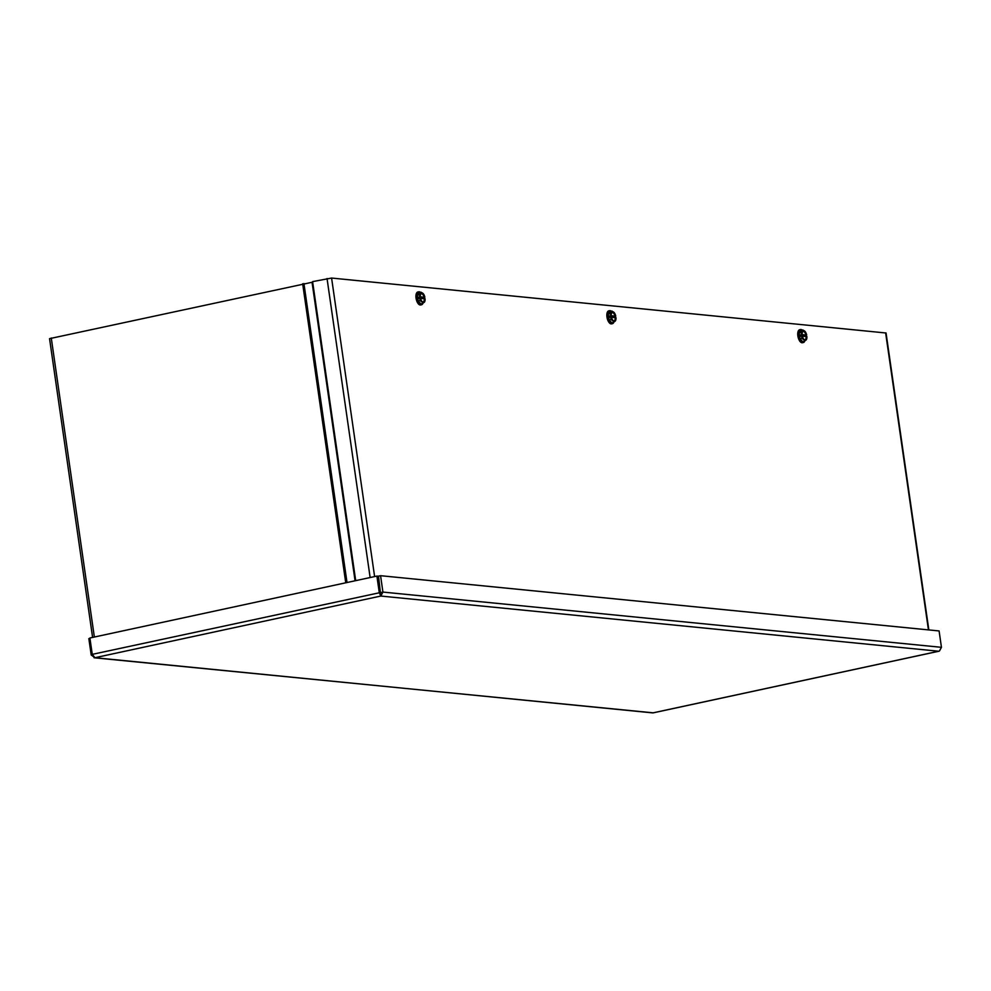 <?xml version="1.0" encoding="UTF-8"?>
<svg xmlns="http://www.w3.org/2000/svg" width="991" height="991" viewBox="0 0 991 991"><rect width="100%" height="100%" fill="white"/><g stroke="black" fill="none" stroke-linecap="round" stroke-linejoin="round"><path stroke-width="1.49" d="M92.597 637.411L49.55 338.649L312.673 282.15M380.569 575.697L378.512 576.143L380.792 596.049L382.922 592.073L380.569 575.697L939.096 630.945L941.45 647.321L939.468 650.963M380.866 592.507L382.922 592.073L941.45 647.321M653.156 712.826L94.058 657.764L94.925 657.714L92.262 654.357L89.896 637.993L376.89 576.081L379.256 592.445L380.792 596.049L94.925 657.714L652.821 712.901L938.688 651.236L380.792 596.049M380.457 593.72L378.029 576.192L376.89 576.081M380.395 592.556L92.262 654.357M89.958 638.39L88.843 638.625L91.209 655.001L94.925 657.714M92.374 654.754L91.209 655.001M355.695 580.652L312.599 281.63L331.589 278.05L886.053 333.001L928.84 629.929M422.884 303.469A6.64 3.084 -102.2 0 1 421.509 304.782A6.64 3.084 -102.2 0 1 417.087 298.948A6.64 3.084 -102.2 0 1 418.71 291.8A6.64 3.084 -102.2 0 1 420.432 292.357M421.064 304.807A6.64 3.084 -102.2 0 1 420.642 304.968A6.64 3.084 -102.2 0 1 416.22 299.133A6.64 3.084 -102.2 0 1 417.843 291.986A6.64 3.084 -102.2 0 1 418.289 291.949M423.368 298.663L423.219 297.622L418.4 297.139L418.611 298.613L420.308 298.254A5.017 2.329 77.8 0 0 421.993 301.896L422.723 303.58L420.927 303.977L418.103 300.892L417.285 295.207L419.292 292.605L421.088 292.221L420.754 293.373A5.017 2.329 -102.2 0 1 422.872 293.324A5.017 2.329 -102.2 0 1 423.169 293.609A5.017 2.329 -102.2 0 1 424.854 297.25L424.606 297.226A4.509 2.093 77.8 0 0 422.723 293.67A4.509 2.093 77.8 0 0 420.692 294.228A4.509 2.093 77.8 0 0 420.333 296.805L424.086 297.288A4.125 1.92 77.8 0 0 420.605 294.438M420.085 296.78A5.017 2.329 -102.2 0 1 420.754 293.373L419.082 294.822L420.333 296.805M420.568 298.39L424.297 298.762A4.125 1.92 77.8 0 1 422.154 301.598M420.308 298.254L420.543 298.279A4.509 2.093 77.8 0 0 422.315 301.747A4.509 2.093 77.8 0 0 424.829 298.712L424.297 298.762M424.829 298.712L425.065 298.737A5.017 2.329 -102.2 0 1 424.681 301.673A5.017 2.329 -102.2 0 1 424.396 302.144A5.017 2.329 -102.2 0 1 421.993 301.896L419.911 300.508L418.103 300.892M424.829 297.263L423.219 297.622M423.169 293.609L421.088 292.221M418.4 297.139L420.011 296.792M420.221 298.266L419.911 300.508M422.723 303.58L424.73 300.979L424.396 302.144M419.082 294.822L417.285 295.207M613.788 322.36A6.64 3.084 -102.2 0 1 612.413 323.673A6.64 3.084 -102.2 0 1 607.991 317.826A6.64 3.084 -102.2 0 1 609.614 310.679A6.64 3.084 -102.2 0 1 611.336 311.248M611.967 323.698A6.64 3.084 -102.2 0 1 611.546 323.859A6.64 3.084 -102.2 0 1 607.136 318.012A6.64 3.084 -102.2 0 1 608.747 310.864A6.64 3.084 -102.2 0 1 609.192 310.84M614.271 317.554L614.123 316.501L609.304 316.018L609.515 317.504L611.212 317.145A5.017 2.329 77.8 0 0 612.896 320.787L613.627 322.471L611.831 322.855L609.007 319.771L608.189 314.097L610.196 311.496L611.992 311.1L611.67 312.264A5.017 2.329 -102.2 0 1 613.776 312.215A5.017 2.329 -102.2 0 1 614.073 312.499A5.017 2.329 -102.2 0 1 615.758 316.141L615.522 316.117A4.509 2.093 77.8 0 0 613.627 312.549A4.509 2.093 77.8 0 0 611.596 313.119A4.509 2.093 77.8 0 0 611.236 315.695L614.99 316.166A4.125 1.92 77.8 0 0 611.509 313.317M610.989 315.671A5.017 2.329 -102.2 0 1 611.67 312.264L609.998 313.701L611.236 315.695M611.472 317.269L615.213 317.64A4.125 1.92 77.8 0 1 613.057 320.477M611.212 317.145L611.447 317.17A4.509 2.093 77.8 0 0 613.218 320.626A4.509 2.093 77.8 0 0 615.733 317.591L615.213 317.64M615.733 317.591L615.968 317.615A5.017 2.329 -102.2 0 1 615.584 320.551A5.017 2.329 -102.2 0 1 615.3 321.022A5.017 2.329 -102.2 0 1 612.896 320.787L610.815 319.387L609.007 319.771M614.123 316.501L615.758 316.141M614.073 312.499L611.992 311.1M609.304 316.018L610.914 315.671M611.137 317.145L610.815 319.387M613.627 322.471L615.634 319.87L615.3 321.022M609.998 313.701L608.189 314.097M804.692 341.238A6.64 3.084 -102.2 0 1 803.317 342.552A6.64 3.084 -102.2 0 1 798.895 336.705A6.64 3.084 -102.2 0 1 800.517 329.557A6.64 3.084 -102.2 0 1 802.239 330.127M802.871 342.576A6.64 3.084 -102.2 0 1 802.462 342.737A6.64 3.084 -102.2 0 1 798.04 336.89A6.64 3.084 -102.2 0 1 799.65 329.743A6.64 3.084 -102.2 0 1 800.096 329.718M805.175 336.432L805.026 335.379L800.208 334.908L800.418 336.383L802.115 336.023A5.017 2.329 77.8 0 0 803.8 339.665L804.531 341.35L802.735 341.746L799.91 338.662L799.093 332.976L801.1 330.375L802.896 329.991L802.574 331.143A5.017 2.329 -102.2 0 1 804.692 331.093A5.017 2.329 -102.2 0 1 804.977 331.378A5.017 2.329 -102.2 0 1 806.662 335.02L806.426 334.995A4.509 2.093 77.8 0 0 804.531 331.44A4.509 2.093 77.8 0 0 802.499 331.997A4.509 2.093 77.8 0 0 802.14 334.574L805.906 335.045A4.125 1.92 77.8 0 0 802.425 332.196M801.905 334.549A5.017 2.329 -102.2 0 1 802.574 331.143L800.901 332.592L802.14 334.574M802.388 336.16L806.117 336.531A4.125 1.92 77.8 0 1 803.961 339.368M802.115 336.023L802.363 336.048A4.509 2.093 77.8 0 0 804.122 339.517A4.509 2.093 77.8 0 0 806.637 336.469L806.117 336.531M806.637 336.469L806.885 336.494A5.017 2.329 -102.2 0 1 806.488 339.442A5.017 2.329 -102.2 0 1 806.203 339.901A5.017 2.329 -102.2 0 1 803.8 339.665L801.719 338.278L799.91 338.662M806.649 335.032L805.026 335.379M804.977 331.378L802.896 329.991M800.208 334.908L801.818 334.562M802.041 336.036L801.719 338.278M804.531 341.35L806.538 338.749L806.203 339.901M800.901 332.592L799.093 332.976M312.438 282.2L355.447 580.701M312.054 282.274L355.075 580.788M303.927 283.537L347.011 582.522M345.748 582.795L302.664 283.773M51.272 338.005L94.356 637.027M370.139 577.53L327.042 278.521M331.589 278.05L374.61 576.564M928.443 629.892L885.632 332.852M653.007 712.901L938.985 651.211M418.71 291.8L417.843 291.986M421.509 304.782L420.642 304.968M609.614 310.679L608.747 310.864M612.413 323.673L611.546 323.859M800.517 329.557L799.65 329.743M803.317 342.552L802.462 342.737"/></g></svg>
